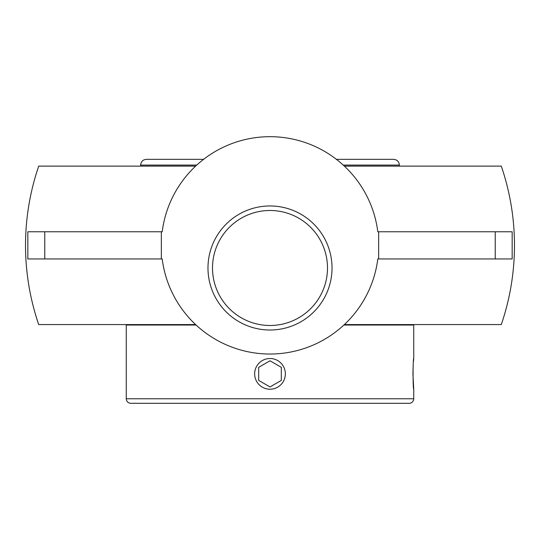 <?xml version="1.0" encoding="UTF-8"?>
<svg xmlns="http://www.w3.org/2000/svg" width="540" height="540" viewBox="0 0 540 540"><rect width="100%" height="100%" fill="white"/><g stroke="black" fill="none" stroke-linecap="round" stroke-linejoin="round"><path stroke-width="0.81" d="M195.642 324.581L38.718 324.581A244.478 244.478 0 0 1 38.718 166.124L195.642 166.124M344.358 166.124L501.282 166.124A244.478 244.478 0 0 1 501.282 324.581L344.358 324.581M212.504 267.988A57.497 57.497 0 0 1 270 210.492A57.497 57.497 0 0 1 327.497 267.988A57.497 57.497 0 0 1 270 325.485A57.497 57.497 0 0 1 212.504 267.988A57.497 57.497 0 0 0 270 325.485A57.497 57.497 0 0 0 327.497 267.988A57.497 57.497 0 0 0 270 210.492A57.497 57.497 0 0 0 212.504 267.988M332.026 267.988A62.026 62.026 0 0 0 238.991 214.272A62.026 62.026 0 0 0 238.991 321.705A62.026 62.026 0 0 0 332.026 267.988M378.655 258.937L378.655 231.768L512.17 231.768L512.17 258.937L377.804 258.937A108.655 108.655 0 0 1 162.196 258.937L27.83 258.937L27.83 231.768L162.196 231.768A108.655 108.655 0 0 1 377.804 231.768L378.655 231.768M161.345 231.768L161.345 258.937M203.614 159.334L146.381 159.334C142.884 159.671 140.974 161.588 140.63 165.085L196.769 165.085M343.231 165.085L399.37 165.085C399.026 161.588 397.116 159.671 393.62 159.334L336.386 159.334M413.181 365.296L412.925 373.862L413.741 389.219C412.85 390.163 412.85 357.568 413.741 358.513L413.458 361.476M367.963 403.306L172.037 403.306M126.259 398.776C126.522 401.524 128.034 403.036 130.781 403.306L409.219 403.306A4.529 4.529 0 0 0 413.741 398.776L126.259 398.776L126.259 325.033A4.529 4.529 0 0 1 126.279 324.581M413.741 389.219L413.741 398.776M343.872 325.033L413.741 325.033L413.741 358.513M270 389.219A15.35 15.35 0 0 1 254.651 373.862A15.35 15.35 0 0 1 270 358.513A15.35 15.35 0 0 1 285.35 373.862A15.35 15.35 0 0 1 270 389.219M281.32 380.403L270 386.937L258.68 380.403L258.68 367.328L270 360.794L281.32 367.328L281.32 380.403L281.32 367.328L270 360.794M258.68 367.328L258.68 380.403L270 386.937M495.234 258.937L495.234 231.768M44.766 258.937L44.766 231.768M126.259 325.033L196.128 325.033M140.63 165.085L140.63 166.124M399.37 165.085L399.37 166.124M413.741 325.033L413.721 324.581"/></g></svg>
